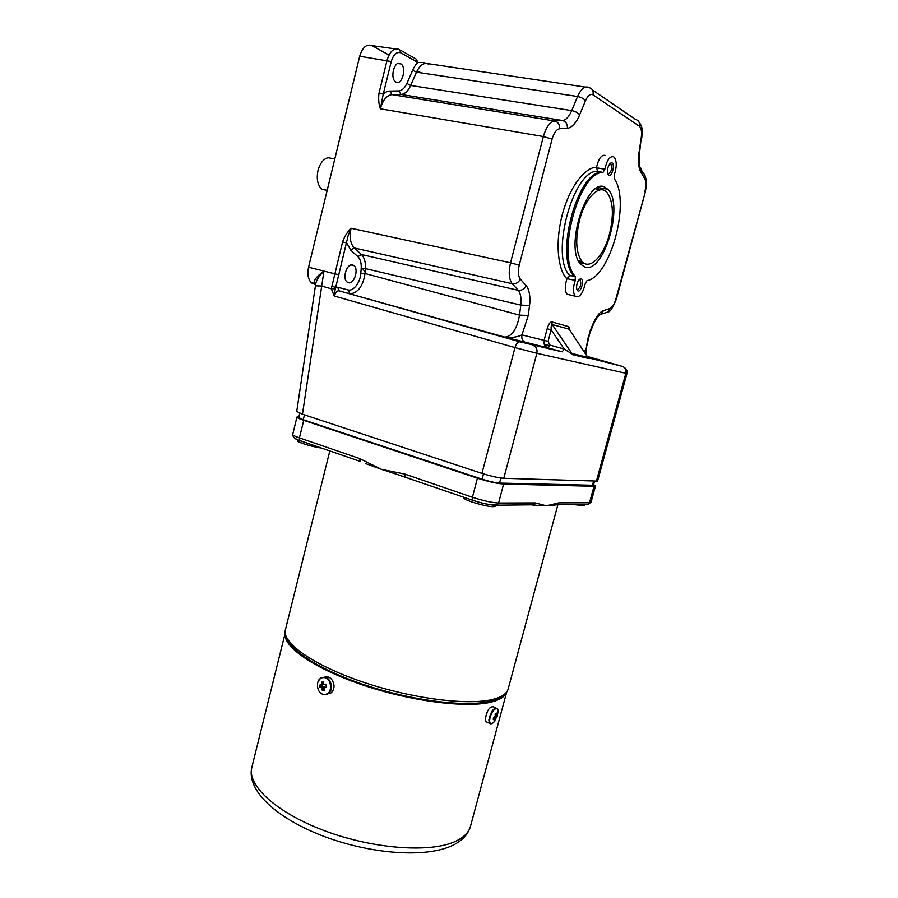 <?xml version="1.0" encoding="UTF-8"?>
<svg xmlns="http://www.w3.org/2000/svg" width="898" height="898" viewBox="0 0 898 898"><rect width="100%" height="100%" fill="white"/><g stroke="black" fill="none" stroke-linecap="round" stroke-linejoin="round"><path stroke-width="1.35" d="M396.029 82.077L395.468 81.707C389.631 77.722 394.671 59.84 400.564 63.646L401.047 63.971C406.873 67.945 401.945 85.692 396.029 82.077M320.014 275.506L319.003 274.99M348.357 282.69L346.931 281.905C341.958 278.021 347.144 262.845 352.723 264.932L354.07 265.685C359.02 269.546 353.969 284.61 348.357 282.69M575.304 276.382C555.963 257.535 578.492 171.844 602.973 172.416L604.837 169.217C606.902 160.113 609.843 155.971 613.671 156.813L614.254 157.262C616.825 161.034 616.87 166.815 614.367 174.582L614.254 178.702C630.834 201.421 610.449 276.831 587.011 280.636L585.17 283.88C582.679 294.028 579.345 298.125 575.191 296.16C572.89 292.759 572.924 287.495 575.259 280.344L575.304 276.382L573.979 276.09C554.594 257.243 577.111 171.597 601.615 172.18L597.742 171.226C572.778 169.565 549.733 257.367 569.994 275.675L573.979 276.09M605.297 155.433C601.492 154.568 598.551 158.62 596.474 167.578L597.742 171.226M604.837 169.217L596.452 167.78M612.054 162.897L611.089 162.785C608.361 164.761 607.205 168.285 607.587 173.381L608.732 175.357C611.819 177.422 615.287 164.446 612.054 162.897M610.696 163.874L609.675 163.874L610.696 163.874M607.699 173.797L607.991 174.021C611.291 172.483 612.268 169.161 610.943 164.065M581.152 278.75L580.467 278.717C577.672 280.502 576.381 283.891 576.606 288.909L577.897 290.963C581.129 292.389 584.531 279.671 581.152 278.75M576.684 289.246L577.178 289.605C580.422 287.865 581.455 284.655 580.265 279.952L579.008 279.716M605.476 187.559C587.326 175.065 563.731 249.442 581.051 264.461L584.362 266.751C603.119 275.832 624.739 204.407 607.733 189.265L605.476 187.559M362.444 268.289L365.093 272.083M602.973 172.416L601.615 172.18M575.259 280.344L566.986 278.672C564.73 285.732 564.741 290.93 567.042 294.263L569.961 294.948M569.994 275.675L567.065 278.492M589.75 333.472L585.642 350.669L585.676 354.036M361.209 268.39L365.374 268.603C365.733 262.238 364.431 257.546 361.467 254.527L354.306 247.971L512.253 283.723C508.953 279.3 508.369 272.33 510.524 262.811L351.051 228.26C349.221 237.094 350.31 243.661 354.306 247.971L350.736 250.138L357.92 256.66C360.39 259.219 361.49 263.125 361.209 268.39L360.816 273.284C360.39 282.32 353.442 291.603 348.054 289.897L349.67 293.444C352.779 293.949 355.934 292.445 359.144 288.92C362.287 284.711 364.229 279.57 364.981 273.497L360.816 273.284M548.049 341.386L551.114 329.802C551.024 326.333 551.383 324.571 552.191 324.526L551.799 321.911C550.126 321.888 548.577 324.167 547.151 328.78L551.114 329.802L564.225 349.086L562.137 351.825L547.847 347.818L549.958 345.101L548.049 341.386L544.076 340.376C543.447 344.08 544.704 346.561 547.847 347.818L504.71 337.098C511.097 337.962 516.844 337.233 521.94 334.898L528.271 315.512L529.528 305.511C530.707 297.709 529.18 288.673 526.127 285.699L520.324 279.098C518.505 282.589 515.811 284.138 512.253 283.723L518.135 290.267C520.638 293.365 521.514 298.316 520.773 305.096L519.538 315.119C516.866 329.274 511.916 336.604 504.71 337.098L339.219 290.873C337.401 290.335 335.751 292.041 334.269 296.014L335.246 288.729L331.306 288.774L334.269 296.014L514.969 347.593L481.945 473.392L302.458 414.214L323.954 271.084L308.553 267.222C307.094 273.935 308.036 279.143 311.382 282.859L315.591 284.644M597.597 481.104L503.778 478.297L536.858 353.273L514.969 347.593C516.26 343.698 517.877 341.768 519.819 341.812L339.219 290.873L337.603 287.281L335.717 287.36L335.246 288.729M331.575 286.26L335.717 287.36L348.188 235.489L351.051 228.26C347.245 232.077 344.428 236.623 342.587 241.899L331.306 288.774L321.551 286.024L315.423 285.811L296.733 411.509L302.458 414.214M350.736 250.138L346.74 242.988L342.587 241.899M315.714 283.869L315.737 283.701C316.646 279.794 319.385 275.596 323.954 271.084C316.983 276.023 313.772 280.053 314.311 283.173L311.382 282.859M597.585 481.126L626.95 373.501L625.839 373.299L596.362 481.35M503.778 478.297C498.222 477.837 490.937 476.198 481.945 473.392M593.41 485.268L499.535 483.079C495.112 482.754 489.298 481.451 482.114 479.184L303.243 419.748L298.708 417.514L299.752 413.248M588.067 357.617L589.155 358.628L571.723 354.452L570.971 353.273L587.842 357.281M569.972 330.296L568.771 326.659L569.152 329.196L587.775 357.213M562.137 351.825L519.819 341.812M549.958 345.101L564.225 349.086L570.971 353.273M587.247 356.416L622.247 366.362L582.881 356.439M395.378 48.919L371.929 45.596C366.586 43.755 362.511 47.302 359.683 56.248L391.236 61.558C393.447 54.363 396.68 51.467 400.946 52.87L417.929 62.478C422.689 62.703 421.903 61.76 428.739 64.185C424.137 62.142 420.051 64.802 416.47 72.166L577.571 96.513C581.231 88.52 585.036 85.557 588.976 87.622C592.332 88.498 593.679 90.911 592.994 94.851L639.297 126.169C639.937 122.543 638.669 120.298 635.492 119.434L592.489 90.025M398.779 90.934L389.822 91.091L392.022 94.649C386.735 95.311 382.84 100.026 380.348 108.804L383.244 94.155L379.068 92.921C378.238 98.578 378.664 103.876 380.348 108.804L543.357 136.541C546.152 127.056 549.924 121.881 554.672 121.005L392.022 94.649L400.968 94.458C404.807 94.133 408.051 91.136 410.689 85.467L416.47 72.166L412.687 70.145L406.895 83.447C404.695 88.127 401.99 90.619 398.779 90.934L400.968 94.458L562.496 120.534C565.942 121.499 567.57 124.059 567.39 128.201C571.24 128.313 576.785 122.24 579.603 114.91L585.44 100.823C587.797 95.581 590.323 93.583 592.994 94.851M585.44 100.823C583.823 98.668 581.197 97.231 577.571 96.513L571.712 110.611C569.051 116.762 565.976 120.074 562.496 120.534L554.672 121.005C558.141 121.982 559.78 124.564 559.6 128.74L567.39 128.201M379.068 92.921L387.049 60.301C389.912 51.141 393.964 47.538 399.217 49.469L400.946 52.87M371.929 45.596L388.98 55.047M417.177 70.684L421.117 72.873M585.328 87.084L426.786 63.489M332.036 288.673L331.295 288.494M331.946 288.685L331.295 288.527M315.602 284.565L314.547 283.678M308.553 267.222L359.683 56.248M529.528 305.511L520.773 305.096L365.374 268.603L364.981 273.497L519.538 315.119L528.271 315.512M525.745 342.576C522.546 341.285 521.278 338.726 521.94 334.898L544.076 340.376L547.151 328.78M412.687 70.145C414.214 66.766 415.954 64.207 417.929 62.478L416.223 59.133L400.474 50.176M580.838 261.34L579.446 262.384M327.164 190.421L321.888 189.231C317.634 185.314 316.332 179.072 317.982 170.53C320.014 163.223 323.381 158.946 328.096 157.711L334.786 158.991M579.524 220.268C585.193 197.841 599.314 183.753 606.779 192.228C613.177 200.714 614.086 214.633 609.495 233.974C603.905 255.84 589.93 270.455 582.151 261.632C575.932 253.461 575.057 239.676 579.524 220.268M595.677 188.816L598.191 190.443M582.432 261.913L579.479 262.429M597.249 187.884L599.651 189.994M583.565 262.856L580.512 263.855M555.929 504.687L546.444 505.81L532.851 505.103M495.404 506.102L493.417 506.663C486.301 506.966 462.178 499.658 463.839 497.728L463.963 497.256M584.16 505.585L574.877 504.732M593.6 484.55L595.486 485.975L594.016 486.278L503.598 484.044C496.953 483.562 488.22 481.609 477.41 478.185L303.737 420.343C299.124 418.782 296.868 417.671 296.969 417.009L298.922 416.627M405.391 477.096L381.324 469.306L404.919 474.099L405.178 476.905L408.006 477.882M530.011 504.811L533.76 504.799L535.186 502.914L546.444 505.81L558.848 502.846L557.467 504.665L555.447 504.844M400.149 475.48L473.179 500.444C482.125 503.351 489.388 504.934 494.955 505.204L533.76 504.799L537.532 505.484M365.845 463.682L381.324 469.306L359.784 458.609L360.109 461.381L299.831 440.604L299.438 437.898L359.784 458.609M297.777 439.897L297.586 440.682C296.486 441.996 311.763 446.777 320.923 447.956M506.618 692.257C505.103 696.276 500.646 699.374 493.226 701.551C469.867 708.578 413.832 702.045 364.431 685.556C314.929 669.122 282.758 646.728 285.115 633.505M328.702 692.481L329.398 692.627M321.888 682.121L322.202 687.127M322.505 687.846L324.111 690.091M485.279 718.692L487.502 711.171M334.011 686.802L333.484 689.372M329.083 692.964L328.208 692.975M320.721 687.329L320.26 685.152M324.93 677.765L327.489 678.271M498.02 709.891L497.223 708.477C493.586 707.613 490.802 711.463 488.86 720.039L489.444 723.249L492.216 723.564L494.405 721.61L498.199 712.17C498.222 708.443 496.942 707.579 494.383 709.555C491.745 712.361 490.173 715.874 489.646 720.106C489.567 723.058 490.42 724.215 492.216 723.564L494.888 721.038M497.47 715.762L494.641 720.544L494.843 718.703L493.294 719.646L493.417 717.828L495.314 716.121L495.067 714.135L496.257 713.046L496.493 715.021L497.593 713.955L497.47 715.762L495.269 715.504M495.853 707.86L493.664 706.906C490.016 706.041 487.221 709.88 485.29 718.434L485.885 721.644L487.266 722.273M496.381 713.809L495.561 713.708M324.627 694.412C333.36 694.625 332.002 676.901 323.347 677.586C314.693 677.451 316.006 694.996 324.627 694.412M319.722 687.475L319.542 685.14L321.596 684.523L321.675 682.132L323.538 682.087L323.46 684.467L326.131 684.961L326.311 687.296L324.178 687.408L324.167 690.315L323.213 690.36L322.303 690.36L321.327 687.475L324.807 686.802L321.327 687.475M324.807 686.802L321.866 688.081M319.89 685.152L320.216 687.408M326.434 694.053L330.644 693.177C333.046 691.415 334.157 688.744 334.011 685.174C332.395 678.035 328.836 675.487 323.347 677.519L323.235 677.597M320.384 692.751C322.91 694.962 325.491 695.288 328.129 693.739C330.52 691.976 331.643 689.294 331.485 685.713C329.869 678.551 326.311 675.992 320.811 678.035L318.161 681.256M596.474 167.578C588.628 166.051 571.431 180.857 562.283 214.6C553.617 248.522 560.195 273.576 566.986 278.672M585.642 350.669L583.004 350.007M589.211 357.64L587.887 357.325M526.127 285.699C524.331 289.167 521.671 290.683 518.135 290.267L361.467 254.527L357.92 256.66M348.054 289.897L337.603 287.281M323.954 271.084L338.928 274.855M315.423 285.833L315.737 283.701M622.247 366.362C625.255 367.551 626.445 369.864 625.839 373.299L536.858 353.273C537.554 349.3 536.229 346.639 532.896 345.292M500.882 478.017L499.535 483.079M592.411 485.481L593.567 481.261M303.243 419.748L304.444 414.865M483.506 473.897L482.114 479.184M587.966 357.64L569.152 329.196L552.191 324.526L572.194 353.902M568.771 326.659L551.799 321.911M583.318 356.832L576.785 354.991M549.565 346.179L544.39 344.731M593.129 325.065L592.871 324.167L589.481 332.597M599.482 315.063L601.57 314.053L603.411 310.641C599.561 312.178 596.048 316.68 592.871 324.167M645.101 175.963C646.672 181.901 647.357 179.836 645.325 191.903L615.882 298.967C614.355 304.164 612.313 307.374 609.753 308.586L607.924 311.976L604.601 313.065M609.753 308.586L603.411 310.641M615.882 298.967L616.342 299.169C612.795 307.935 609.989 312.201 607.924 311.976L601.57 314.053C599 314.513 596.205 318.15 593.185 324.953L589.795 333.371C586.787 338.411 585.878 353.262 586.54 354.935M641.172 169.632L643.361 173.415C645.112 174.695 645.583 176.491 644.786 178.781C646.212 181.677 646.257 185.908 644.921 191.499M639.297 126.169C641.318 127.909 641.969 131.714 641.273 137.585L639.634 152.099C638.411 163.548 639.589 162.302 639.533 166.141L639.342 166.5C641.105 167.791 641.587 169.599 640.779 171.9L644.786 178.781M639.634 152.099L639.062 152.312C637.793 159.765 638.601 168.723 640.779 171.9M641.273 137.585L639.062 152.312M579.603 114.91C577.975 112.789 575.349 111.352 571.712 110.611L410.689 85.467L406.895 83.447M389.822 91.091C387.824 90.99 385.624 92.011 383.244 94.155L391.236 61.558M552.102 139.123L543.357 136.541L510.524 262.811L519.224 265.146L552.102 139.123C553.898 132.915 556.401 129.458 559.6 128.74M520.324 279.098C518.168 276.202 517.798 271.544 519.224 265.146M557.86 504.833L508.088 689.193C506.517 694.165 501.668 697.914 493.541 700.418C468.992 708.073 411.778 700.979 362.096 684.029C312.526 667.034 280.962 644.495 285.519 629.341C281.085 642.16 312.279 664.89 362.567 681.93C412.754 699.026 470.675 706.053 494.495 698.947C502.251 696.691 506.775 693.436 508.088 689.193L508.257 688.575M558.848 502.846L589.515 502.757L594.016 486.278M557.467 504.665L588.179 504.485L589.515 502.757L591.019 502.341M587.348 504.496L591.019 502.386L595.486 485.975M503.598 484.044L498.581 503.015L497.099 505.002C490.364 505.114 482.192 503.497 472.584 500.141L472.415 497.268C483.18 500.758 491.902 502.667 498.581 503.015L535.186 502.914M404.919 474.099L472.415 497.268L477.41 478.185M300.538 440.94L299.831 440.604C295.218 439.358 292.849 437.292 292.703 434.419M296.946 417.065L292.714 434.363C292.602 435.115 294.847 436.293 299.438 437.898L303.737 420.343M299.999 440.75L295.296 438.583M470.586 825.902L470.35 826.755C468.599 832.637 463.705 837.475 455.656 841.269C430.917 853.145 373.344 849.104 324.526 830.729C275.596 812.443 246.333 784.616 251.979 766.78L285.115 633.382M485.885 721.644L490.802 723.867M494.719 720.477L496.987 715.706M320.283 275.158L319.138 274.867M609.91 163.784L611.089 162.785M579.277 279.626L580.467 278.717M607.733 189.265L598.012 187.525M579.064 279.682L580.265 279.952M575.191 296.16L567.042 294.263M354.07 265.685L350.983 264.932M626.939 373.501C627.567 371.166 626.714 369.19 624.379 367.585M593.398 485.29L594.487 481.294M579.401 355.619L587.909 357.629M544.154 344.08L549.778 345.663M645.325 191.903L616.342 299.169M641.846 137.394C642.295 126.775 642.295 127.011 638.961 121.982M401.047 63.971L397.78 63.522M321.888 189.231L327.186 190.331M582.151 261.632L578.581 260.858M495.595 505.338L495.382 506.146M584.407 504.676L584.149 505.619M551.417 505.574L557.456 504.665M285.519 629.341L329.791 451.021M506.674 692.167L470.35 826.755C468.026 834.377 462.38 840.461 453.423 845.007C426.977 858.376 371.57 854.256 324.133 836.465C276.999 818.617 246.479 790.857 251.766 767.644M330.644 693.177L328.129 693.739M323.347 677.519L322.741 677.642M322.158 677.754L320.811 678.035"/></g></svg>
